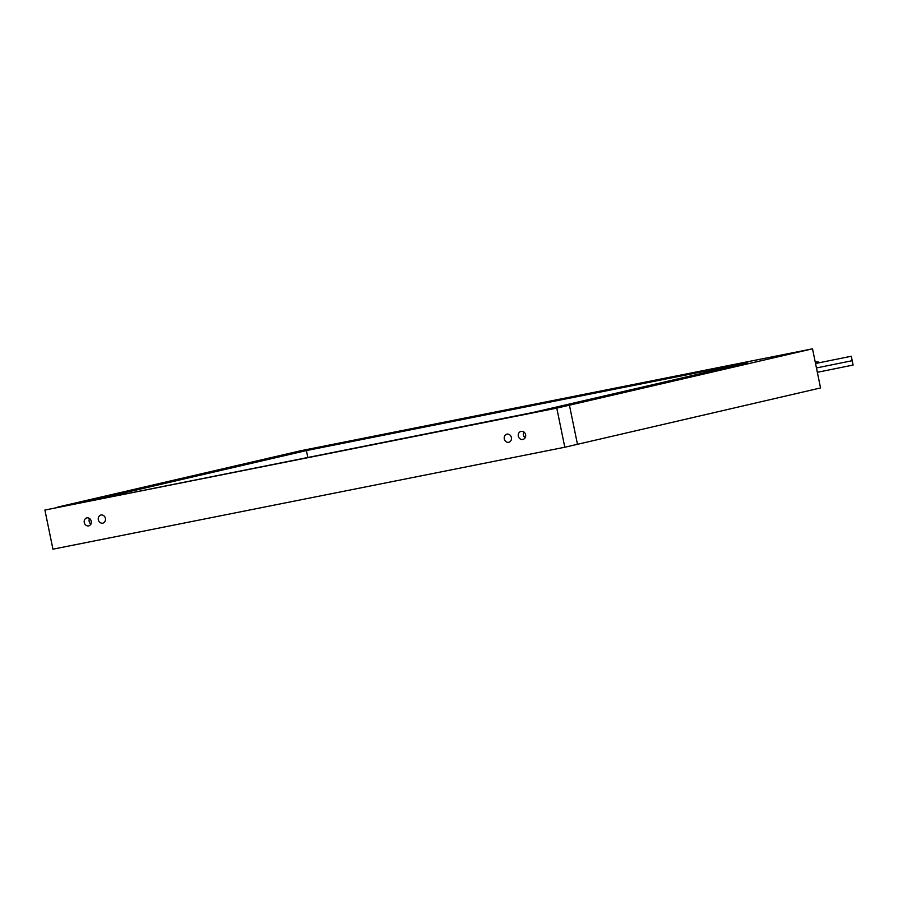 <?xml version="1.0" encoding="UTF-8"?>
<svg xmlns="http://www.w3.org/2000/svg" width="898" height="898" viewBox="0 0 898 898"><rect width="100%" height="100%" fill="white"/><g stroke="black" fill="none" stroke-linecap="round" stroke-linejoin="round"><path stroke-width="1.35" d="M315.849 447.81L309.967 449.067L315.849 447.81M792.418 352.903L786.536 354.149L792.418 352.903M73.086 503.958L68.675 504.833L73.086 503.958M81.179 502.263L76.757 503.138L81.179 502.263M72.85 503.834L68.439 504.71L72.85 503.834M75.701 503.351L71.29 504.227L75.701 503.351M78.317 502.745L73.905 503.621L78.317 502.745M70.235 504.44L65.812 505.316L70.235 504.44M78.553 502.869L74.141 503.744L78.553 502.869M83.795 501.656L79.372 502.532L83.795 501.656M65.24 505.54L68.731 504.777L65.24 505.54M300.639 450.762L812.522 348.817L569.433 405.178L534.142 412.204L747.675 362.702L306.409 450.572L92.864 500.085L57.562 507.123L300.639 450.762M556.782 408.119L569.433 405.178L577.47 444.308L564.808 447.238L556.782 408.119L44.9 510.053L569.433 405.178L577.47 444.308L820.548 387.947L812.522 348.817M307.756 457.161L306.409 450.572M108.063 497.144L102.181 498.401L108.063 497.144M514.038 416.29L508.156 417.548L514.038 416.29M507 434.116A4.198 3.783 76.9 0 1 508.683 442.332A4.198 3.783 76.9 0 1 507 434.116M101.025 514.969A4.198 3.783 76.9 0 1 102.709 523.186A4.198 3.783 76.9 0 1 101.025 514.969M88.576 525.925A4.131 3.715 76.9 0 1 86.915 517.843A4.131 3.715 76.9 0 1 88.576 525.925M89.609 518.427A4.131 3.715 -103.1 0 0 90.945 524.174M522.793 439.459A4.131 3.715 76.9 0 1 521.132 431.366A4.131 3.715 76.9 0 1 522.793 439.459M523.826 431.949A4.131 3.715 -103.1 0 0 525.162 437.696M564.808 447.238L52.937 549.183L44.9 510.053M852.101 360.715L851.293 356.237L853.1 365.048L852.101 360.715L816.45 367.956M819.537 362.691A4.49 3.996 -103 0 0 816.215 361.939M851.293 356.237L815.53 363.499M853.1 365.048L817.337 372.3M816.327 361.905L815.261 362.152"/></g></svg>
